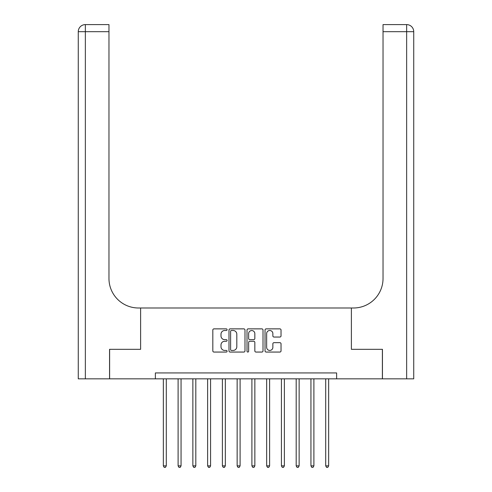 <?xml version="1.0" encoding="UTF-8"?>
<svg xmlns="http://www.w3.org/2000/svg" width="492" height="492" viewBox="0 0 492 492"><rect width="100%" height="100%" fill="white"/><g stroke="black" fill="none" stroke-linecap="round" stroke-linejoin="round"><path stroke-width="0.74" d="M227.107 329.683A0.812 0.812 0 0 0 226.295 328.871L213.983 328.871A1.156 1.156 0 0 0 212.821 330.034L212.821 350.894A1.156 1.156 0 0 0 213.983 352.057L226.295 352.057A0.812 0.812 0 0 0 227.107 351.245A0.812 0.812 0 0 0 226.295 350.433L224.703 350.433A3.708 3.708 0 0 1 220.994 346.725L220.994 344.984A3.708 3.708 0 0 1 224.703 341.276L226.295 341.276A0.812 0.812 0 0 0 227.107 340.464A0.812 0.812 0 0 0 226.295 339.652L224.703 339.652A3.708 3.708 0 0 1 220.994 335.944L220.994 334.203A3.708 3.708 0 0 1 224.703 330.495L226.295 330.495A0.812 0.812 0 0 0 227.107 329.683M279.874 337.045A1.156 1.156 0 0 0 281.03 335.888L281.03 330.034A1.156 1.156 0 0 0 279.874 328.871L266.197 328.871A1.156 1.156 0 0 0 265.034 330.034L265.034 350.894A1.156 1.156 0 0 0 266.197 352.057L279.874 352.057A1.156 1.156 0 0 0 281.03 350.894L281.03 343.828A1.156 1.156 0 0 0 279.874 342.666L274.019 342.666A1.156 1.156 0 0 0 272.863 343.828L272.863 347.334A3.1 3.1 0 0 1 269.757 350.433A3.1 3.1 0 0 1 266.658 347.334L266.658 333.594A3.1 3.1 0 0 1 269.757 330.495A3.1 3.1 0 0 1 272.863 333.594L272.863 335.888A1.156 1.156 0 0 0 274.019 337.045L279.874 337.045M155.374 378.84L109.618 378.84L109.618 349.32L140.614 349.32L140.614 307.992L351.386 307.992L351.386 349.32L351.386 307.992L353.514 307.992A29.52 29.52 0 0 0 383.034 278.472L383.034 24.6L406.65 24.6A7.085 7.085 0 0 1 413.735 31.685L413.735 378.84L382.444 378.84L382.444 349.32L351.386 349.32L382.382 349.32L382.382 378.84L336.626 378.84L336.626 372.936L155.374 372.936L155.374 378.84L336.626 378.84M244.985 330.034A1.156 1.156 0 0 0 243.829 328.871L230.151 328.871A1.156 1.156 0 0 0 228.989 330.034L228.989 350.894A1.156 1.156 0 0 0 230.151 352.057L243.829 352.057A1.156 1.156 0 0 0 244.985 350.894L244.985 330.034M248.171 328.871L261.849 328.871A1.156 1.156 0 0 1 263.011 330.034L263.011 350.894A1.156 1.156 0 0 1 261.849 352.057L255.994 352.057A1.156 1.156 0 0 1 254.838 350.894L254.838 342.432A1.156 1.156 0 0 0 253.681 341.276L249.795 341.276A1.156 1.156 0 0 0 248.638 342.432L248.638 351.245A0.812 0.812 0 0 1 247.827 352.057A0.812 0.812 0 0 1 247.015 351.245L247.015 330.034A1.156 1.156 0 0 1 248.171 328.871M231.424 330.495A0.812 0.812 0 0 0 230.613 331.307L230.613 349.621A0.812 0.812 0 0 0 231.424 350.433L233.103 350.433A3.708 3.708 0 0 0 236.812 346.725L236.812 334.203A3.708 3.708 0 0 0 233.103 330.495L231.424 330.495M254.838 333.656A3.1 3.1 0 0 0 251.738 330.556A3.1 3.1 0 0 0 248.638 333.656L248.638 338.496A1.156 1.156 0 0 0 249.795 339.652L253.681 339.652A1.156 1.156 0 0 0 254.838 338.496L254.838 333.656M163.344 378.84L163.344 465.863L166.296 465.863L166.296 378.84M166.296 465.863L165.41 467.4L164.23 467.4L163.344 465.863M178.104 378.84L178.104 465.863L181.056 465.863L181.056 378.84M181.056 465.863L180.17 467.4L178.99 467.4L178.104 465.863M192.864 378.84L192.864 465.863L195.816 465.863L195.816 378.84M195.816 465.863L194.93 467.4L193.75 467.4L192.864 465.863M207.624 378.84L207.624 465.863L210.576 465.863L210.576 378.84M210.576 465.863L209.69 467.4L208.51 467.4L207.624 465.863M222.384 378.84L222.384 465.863L225.336 465.863L225.336 378.84M225.336 465.863L224.45 467.4L223.27 467.4L222.384 465.863M109.556 349.32L140.614 349.32L140.614 307.992L138.486 307.992A29.52 29.52 0 0 1 108.966 278.472L108.966 31.685L85.35 31.685L85.35 378.84L109.556 378.84L109.556 349.32M85.35 378.84L78.265 378.84L78.265 31.685A7.085 7.085 0 0 1 85.35 24.6L108.966 24.6L108.966 31.685M108.966 24.6L85.35 24.6A7.085 7.085 0 0 0 78.265 31.685L85.35 31.685L85.35 24.6M138.486 307.992A29.52 29.52 0 0 1 108.966 278.472M383.034 24.6L406.65 24.6A7.085 7.085 0 0 1 413.735 31.685A7.085 7.085 0 0 0 406.65 24.6L406.65 31.685L383.034 31.685M353.514 307.992A29.52 29.52 0 0 0 383.034 278.472M237.144 378.84L237.144 465.863L240.096 465.863L240.096 378.84M240.096 465.863L239.21 467.4L238.03 467.4L237.144 465.863M251.904 378.84L251.904 465.863L254.856 465.863L254.856 378.84M254.856 465.863L253.97 467.4L252.79 467.4L251.904 465.863M266.664 378.84L266.664 465.863L269.616 465.863L269.616 378.84M269.616 465.863L268.73 467.4L267.55 467.4L266.664 465.863M281.424 378.84L281.424 465.863L284.376 465.863L284.376 378.84M284.376 465.863L283.49 467.4L282.31 467.4L281.424 465.863M296.184 378.84L296.184 465.863L299.136 465.863L299.136 378.84M299.136 465.863L298.25 467.4L297.07 467.4L296.184 465.863M310.944 378.84L310.944 465.863L313.896 465.863L313.896 378.84M313.896 465.863L313.01 467.4L311.83 467.4L310.944 465.863M325.704 378.84L325.704 465.863L328.656 465.863L328.656 378.84M328.656 465.863L327.77 467.4L326.59 467.4L325.704 465.863M406.65 378.84L406.65 31.685L413.735 31.685"/></g></svg>
